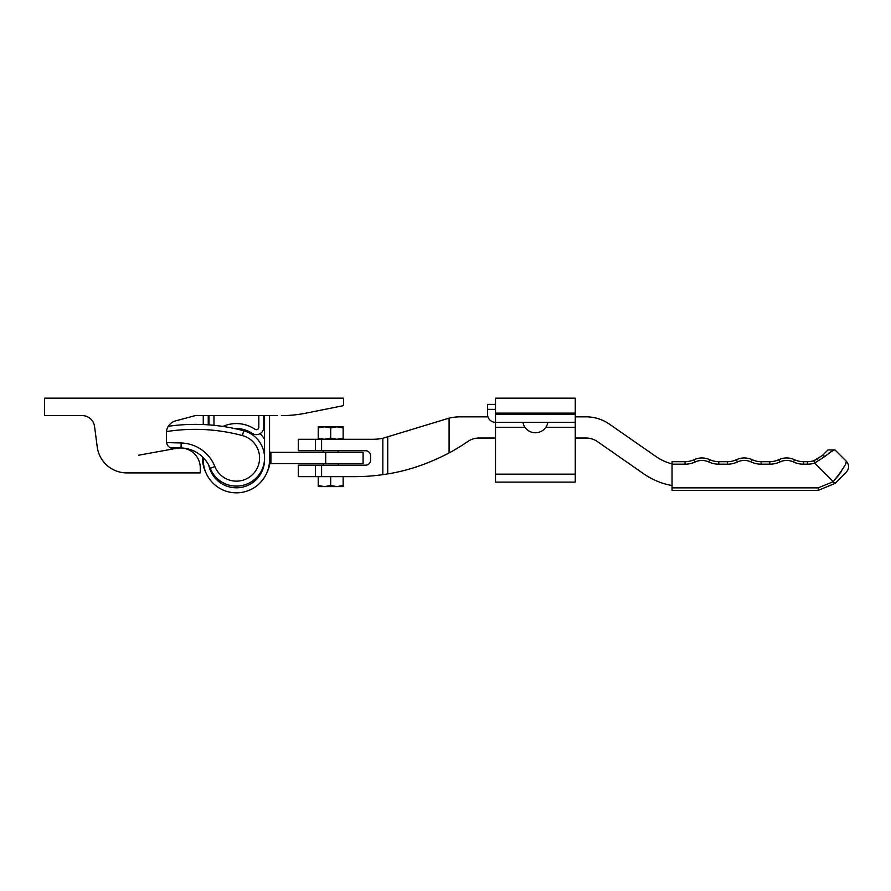 <?xml version="1.0" encoding="UTF-8"?>
<svg xmlns="http://www.w3.org/2000/svg" width="891" height="891" viewBox="0 0 891 891"><rect width="100%" height="100%" fill="white"/><g stroke="black" fill="none" stroke-linecap="round" stroke-linejoin="round"><path stroke-width="1.34" d="M672.048 485.528A71.013 71.013 0 0 1 643.781 473.867L597.449 441.602A19.936 19.936 0 0 0 586.055 438.027L575.252 438.027M575.252 416.843L586.055 416.843A41.109 41.109 0 0 1 609.555 424.227L655.887 456.493A49.829 49.829 0 0 0 672.048 463.888M495.519 438.027L479.08 438.027A19.936 19.936 0 0 0 467.775 441.535A199.328 199.328 0 0 1 449.086 452.94C428.482 463.699 408.033 470.693 387.741 473.901L382.84 474.658L382.84 438.283L449.086 418.135A49.829 49.829 0 0 1 460.346 416.843L487.945 416.843M321.584 450.735L298.318 450.735L298.318 439.274L321.584 439.274L321.584 450.735L365.588 450.735A4.978 4.978 0 0 1 370.567 455.713L370.567 460.202A4.978 4.978 0 0 1 365.588 465.18L321.584 465.18L321.584 476.64L354.807 476.64A199.328 199.328 0 0 0 382.84 474.658M321.584 476.64L298.318 476.64L298.318 465.18L321.584 465.18M382.84 438.283A49.829 49.829 0 0 1 372.984 439.274L321.584 439.274M839.122 474.658L833.241 481.652L814.641 463.064A23.667 23.667 0 0 1 807.424 464.189L803.504 464.189A23.667 23.667 0 0 1 793.502 461.972A16.194 16.194 0 0 0 779.803 461.972A23.667 23.667 0 0 1 769.802 464.189L761.148 464.189A23.667 23.667 0 0 1 751.146 461.972A16.194 16.194 0 0 0 737.447 461.972A23.667 23.667 0 0 1 727.446 464.189L718.792 464.189A23.667 23.667 0 0 1 708.79 461.972A16.194 16.194 0 0 0 695.091 461.972A23.667 23.667 0 0 1 685.09 464.189L672.048 464.189L672.048 487.856L818.261 487.856L833.241 481.652C842.184 470.359 846.595 463.61 846.45 461.393L835.001 449.944C834.188 449.576 830.88 451.715 825.066 456.348L814.641 463.064L813.884 460.692L822.404 455.49L827.951 449.944L822.404 455.49L825.066 456.348M672.048 464.189L672.048 461.694L685.09 461.694A21.184 21.184 0 0 0 694.044 459.711A18.689 18.689 0 0 1 709.837 459.711A21.184 21.184 0 0 0 718.792 461.694L727.446 461.694A21.184 21.184 0 0 0 736.4 459.711A18.689 18.689 0 0 1 744.297 457.963A18.689 18.689 0 0 0 736.4 459.711A18.689 18.689 0 0 1 752.193 459.711A21.184 21.184 0 0 0 761.148 461.694L769.802 461.694A21.184 21.184 0 0 0 778.756 459.711A18.689 18.689 0 0 1 794.549 459.711A21.184 21.184 0 0 0 803.504 461.694L807.424 461.694A21.184 21.184 0 0 0 813.884 460.692L818.629 458.486M845.715 463.242L846.45 461.393C849.301 464.913 849.301 468.443 846.45 471.963L835.001 483.412L818.261 490.351C821.992 490.161 821.992 490.161 818.261 490.351L672.048 490.351L672.048 487.856M833.241 481.652L835.001 483.412L844.312 474.101M828.775 453.207L829.577 452.65M830.423 452.105L833.196 450.623M844.234 466.349L842.697 469.134M841.416 471.239L840.313 472.943M835.001 449.944L827.951 449.944M325.716 463.565L325.716 452.35L363.094 452.35L363.094 463.565L269.817 463.565M325.716 452.35L269.817 452.35M270.909 463.565L270.909 452.35M323.233 450.735L323.233 452.35M323.233 463.565L323.233 465.18M338.179 450.735L338.179 452.35M338.179 463.565L338.179 465.18M330.706 485.495L324.469 486.609L318.243 485.495L318.243 486.609L336.932 486.609L330.706 485.495L330.706 476.64M318.243 476.64L318.243 485.495M343.158 485.495L336.932 486.609L343.158 486.609L343.158 476.64M318.243 427.925L324.469 426.811L330.706 427.925L330.706 438.16L336.932 439.274L343.158 438.16L343.158 427.925L336.932 426.811L318.243 426.811L318.243 438.16L324.469 439.274L330.706 438.16M330.706 427.925L336.932 426.811L343.158 426.811L343.158 427.925M343.158 439.274L343.158 438.16M318.243 439.274L318.243 438.16M575.252 413.112L495.519 413.112L495.519 398.166L575.252 398.166L575.252 422.334L495.519 422.334L495.519 482.12L575.252 482.12L575.252 474.157L495.519 474.157M575.252 422.334L575.252 474.157M495.519 414.36L495.519 409.37L487.544 409.37L487.544 414.36A7.974 7.974 0 0 0 495.519 422.334L495.519 414.36L575.252 414.36M487.544 409.37L487.544 404.391L495.519 404.391M138.606 455.212L175.193 448.563A7.473 7.473 0 0 1 170.092 447.661L181.04 447.961L181.174 442.983A37.377 37.377 0 0 1 214.865 466.528A23.166 23.166 0 0 0 258.78 463.955A23.166 23.166 0 0 0 242.397 435.576A182.51 182.51 0 0 0 166.45 431.612M336.063 407.131L305.802 413.179L343.536 405.639L343.536 398.166L44.55 398.166L44.55 415.607L82.195 415.607A12.463 12.463 0 0 1 94.546 426.444L97.219 446.881A29.893 29.893 0 0 0 126.856 472.909L200.275 472.909L126.856 472.909M168.288 426.299A187.489 187.489 0 0 1 243.689 430.765A187.489 187.489 0 0 0 168.288 426.299A12.463 12.463 0 0 1 175.616 420.875L195.285 415.607L277.513 415.607M237.641 415.607L213.974 415.607L213.974 425.319M195.285 415.607L203.259 415.607L203.259 424.539M208.249 424.829L208.249 415.607L208.249 424.829L208.249 415.607L208.995 415.607L208.995 424.873M176.774 448.273A19.936 19.936 0 0 1 200.275 467.886L200.275 472.909M281.367 415.607A124.573 124.573 0 0 0 305.802 413.179M82.195 415.607A12.463 12.463 0 0 1 94.546 426.444M175.193 448.563A7.473 7.473 0 0 1 166.383 441.212L166.383 432.903A12.463 12.463 0 0 1 175.616 420.875M242.397 435.576L243.689 430.765A28.156 28.156 0 0 1 263.591 465.247A28.156 28.156 0 0 1 210.243 468.365A32.388 32.388 0 0 0 181.04 447.961A32.388 32.388 0 0 1 210.243 468.365L214.865 466.528M258.824 415.607L258.824 427.179A2.495 2.495 0 0 1 254.937 429.25A33.134 33.134 0 0 0 222.928 426.433M234.767 428.604A28.156 28.156 0 0 1 252.153 433.371A7.473 7.473 0 0 0 263.803 427.179L263.803 415.607M258.824 427.179A2.495 2.495 0 0 1 254.937 429.25A2.495 2.495 0 0 0 258.824 427.179M203.259 457.651L203.259 459.7A33.134 33.134 0 0 0 236.393 492.834A33.134 33.134 0 0 0 269.539 459.7L269.539 415.607M264.549 415.607L264.549 459.7A28.156 28.156 0 0 1 208.795 465.225M266.665 473.188A33.88 33.88 0 0 0 269.539 450.879M264.549 439.107A33.88 33.88 0 0 0 260.027 433.672M202.524 456.938A33.88 33.88 0 0 0 206.133 473.188M685.09 464.189L685.09 461.694A21.184 21.184 0 0 0 694.044 459.711A18.689 18.689 0 0 1 709.837 459.711A21.184 21.184 0 0 0 718.792 461.694L718.792 464.189M751.146 461.972L752.193 459.711A18.689 18.689 0 0 0 736.4 459.711A21.184 21.184 0 0 1 727.446 461.694L727.446 464.189M769.802 464.189L769.802 461.694A21.184 21.184 0 0 0 778.756 459.711A18.689 18.689 0 0 1 794.549 459.711A21.184 21.184 0 0 0 803.504 461.694L803.504 464.189M449.086 418.135L449.086 452.94M315.414 476.64L315.414 465.18M315.414 450.735L315.414 439.274M387.741 437.035L387.741 473.901M835.001 483.412L818.261 490.351L818.261 487.856M807.424 464.189L807.424 461.694A21.184 21.184 0 0 0 813.884 460.692M752.193 459.711A21.184 21.184 0 0 0 761.148 461.694L761.148 464.189M793.502 461.972L794.549 459.711M779.803 461.972L778.756 459.711M737.447 461.972L736.4 459.711M708.79 461.972L709.837 459.711M695.091 461.972L694.044 459.711M575.252 427.312L545.804 427.312M524.966 427.312L495.519 427.312M243.689 430.765A28.156 28.156 0 0 1 263.591 465.247A28.156 28.156 0 0 1 229.11 485.15M166.517 442.582L181.174 442.983M522.928 422.334A12.652 12.652 0 0 0 547.842 422.334M542.853 414.36L542.853 413.112M527.906 414.36L527.906 413.112"/></g></svg>

